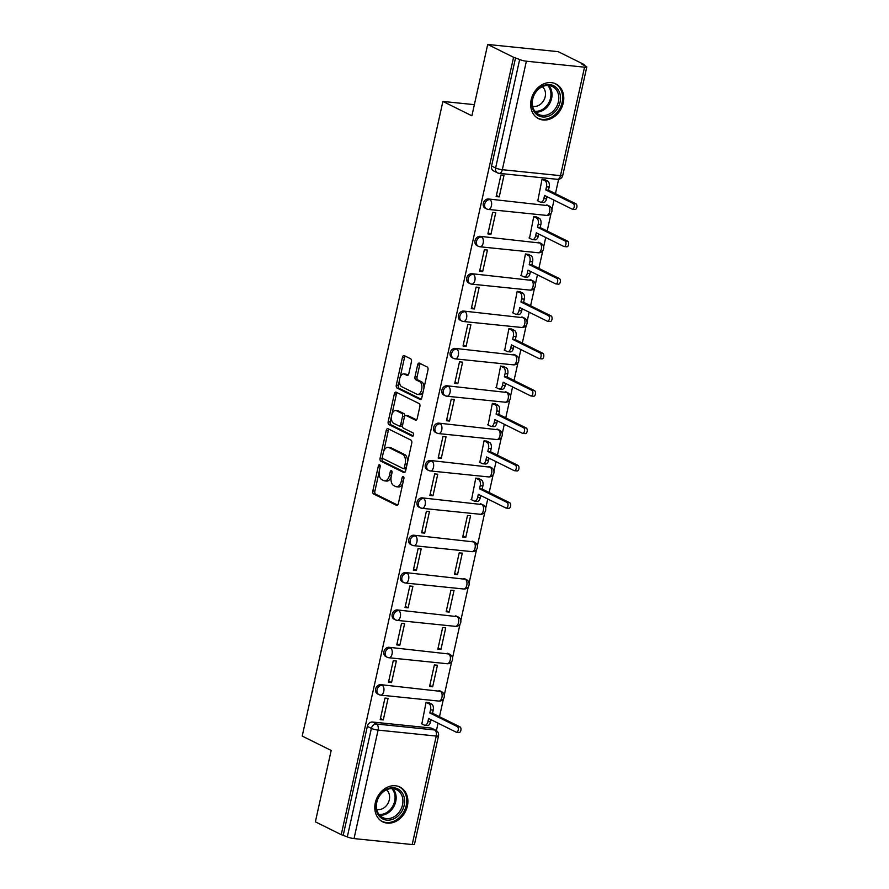 <?xml version="1.0" encoding="UTF-8"?>
<svg xmlns="http://www.w3.org/2000/svg" width="889" height="889" viewBox="0 0 889 889"><rect width="100%" height="100%" fill="white"/><g stroke="black" fill="none" stroke-linecap="round" stroke-linejoin="round"><path stroke-width="1.33" d="M379.614 464.791A1.711 0.956 -84.1 0 0 379.425 464.736A1.711 0.956 -84.1 0 0 378.358 466.003L372.824 490.972A2.445 1.367 -84.1 0 0 373.58 493.962L396.55 505.352A2.445 1.367 -84.1 0 0 396.816 505.43A2.445 1.367 -84.1 0 0 398.339 503.641L403.884 478.66A1.711 0.956 -84.1 0 0 403.35 476.571A1.711 0.956 -84.1 0 0 403.162 476.515A1.711 0.956 -84.1 0 0 402.095 477.771L401.372 481.005A7.823 4.356 -84.1 0 1 396.494 486.761A7.823 4.356 -84.1 0 1 395.627 486.505L393.716 485.55A7.823 4.356 -84.1 0 1 391.293 476.004L392.016 472.77A1.711 0.956 -84.1 0 0 391.482 470.681A1.711 0.956 -84.1 0 0 391.293 470.625A1.711 0.956 -84.1 0 0 390.227 471.881L389.515 475.115A7.823 4.356 -84.1 0 1 384.626 480.871A7.823 4.356 -84.1 0 1 383.759 480.616L381.848 479.66A7.823 4.356 -84.1 0 1 379.425 470.114L380.148 466.881A1.711 0.956 -84.1 0 0 379.614 464.791M375.314 802.8A19.414 15.78 116.4 0 0 382.714 821.836A19.414 15.78 116.4 0 0 407.373 806.09A19.414 15.78 116.4 0 0 399.972 787.054A19.414 15.78 116.4 0 0 375.314 802.8M531.2 99.668A19.414 15.78 116.4 0 0 538.601 118.704A19.414 15.78 116.4 0 0 563.259 102.957A19.414 15.78 116.4 0 0 555.858 83.922A19.414 15.78 116.4 0 0 531.2 99.668M411.44 361.801A2.445 1.367 -84.1 0 0 410.696 358.812L404.251 355.622A2.445 1.367 -84.1 0 0 403.973 355.533A2.445 1.367 -84.1 0 0 402.45 357.334L396.305 385.07A2.445 1.367 -84.1 0 0 397.05 388.06L420.019 399.45A2.445 1.367 -84.1 0 0 420.297 399.528A2.445 1.367 -84.1 0 0 421.819 397.739L427.965 370.002A2.445 1.367 -84.1 0 0 427.22 367.013L419.43 363.145A2.445 1.367 -84.1 0 0 419.163 363.068A2.445 1.367 -84.1 0 0 417.63 364.868L415.007 376.736A2.445 1.367 -84.1 0 0 415.752 379.725L419.619 381.637A6.534 3.645 -84.1 0 1 421.764 388.96A6.534 3.645 -84.1 0 1 417.552 394.427A6.534 3.645 -84.1 0 1 416.83 394.216L401.706 386.715A6.534 3.645 -84.1 0 1 399.561 379.392A6.534 3.645 -84.1 0 1 403.773 373.925A6.534 3.645 -84.1 0 1 404.495 374.136L407.018 375.391A2.445 1.367 -84.1 0 0 407.284 375.469A2.445 1.367 -84.1 0 0 408.818 373.669L411.44 361.801M341.243 834.66L315.373 821.825L331.186 750.46L302.204 736.081L442.9 101.435L471.892 115.814L487.705 44.45L513.575 57.285L341.243 834.66L347.321 836.871L371.38 728.391A4.978 4.045 -63.6 0 1 376.547 724.024L434.71 729.98A4.978 4.045 -63.6 0 1 435.866 730.314L431.832 728.313A4.978 4.045 116.4 0 0 430.676 727.98L434.71 729.98A4.978 2.778 -84.1 0 1 436.243 736.059L378.081 730.102L354.033 838.583A4.978 0.845 -167.5 0 1 347.321 836.871M388.037 428.72A2.445 1.367 -84.1 0 0 387.771 428.642A2.445 1.367 -84.1 0 0 386.237 430.443L380.092 458.179A2.445 1.367 -84.1 0 0 380.848 461.169L403.817 472.559A2.445 1.367 -84.1 0 0 404.084 472.637A2.445 1.367 -84.1 0 0 405.617 470.848L411.763 443.1A2.445 1.367 -84.1 0 0 411.007 440.122L388.037 428.72M388.193 421.63L394.349 393.894A2.445 1.367 -84.1 0 1 395.872 392.093A2.445 1.367 -84.1 0 1 396.138 392.171L419.108 403.562A2.445 1.367 -84.1 0 1 419.864 406.551L417.23 418.419A2.445 1.367 -84.1 0 1 415.708 420.219A2.445 1.367 -84.1 0 1 415.441 420.141L406.117 415.519A2.445 1.367 -84.1 0 0 405.851 415.441A2.445 1.367 -84.1 0 0 404.328 417.241L402.584 425.109A2.445 1.367 -84.1 0 0 403.339 428.098L413.029 432.91A1.711 0.956 -84.1 0 1 413.596 434.821A1.711 0.956 -84.1 0 1 412.496 436.255A1.711 0.956 -84.1 0 1 412.307 436.199L388.949 424.609A2.445 1.367 -84.1 0 1 388.193 421.63L390.249 421.842L391.471 416.341M487.705 44.45L558.203 51.673L584.073 64.508L583.917 65.241M436.399 730.625L438.055 723.168M439.488 716.712L443.422 698.965M444.233 695.276L451.701 661.605M452.523 657.916L459.991 624.245M460.802 620.555L468.27 586.884M469.081 583.195L476.548 549.524M477.371 545.835L484.838 512.164M485.65 508.475L487.75 499.007M489.183 492.55L493.117 474.804M493.928 471.114L496.029 461.647M497.462 455.19L501.396 437.444M502.218 433.754L504.319 424.286M505.752 417.83L509.686 400.083M510.497 396.394L512.597 386.926M514.031 380.47L517.965 362.723M518.776 359.034L520.876 349.566M522.31 343.11L526.244 325.363M527.066 321.674L529.166 312.206M530.6 305.749L534.533 288.003M535.345 284.313L537.445 274.845M538.878 268.389L542.812 250.642M543.624 246.953L545.724 237.485M547.157 231.029L551.091 213.282M551.913 209.593L554.014 200.125M555.447 193.669L558.625 179.289M513.575 57.285L519.665 59.496A4.978 0.845 12.5 0 0 526.377 61.208L584.54 67.175A4.978 0.845 12.5 0 0 586.796 66.953A4.978 0.845 12.5 0 0 586.051 66.297L582.017 64.297L584.073 64.508M343.298 834.871L367.346 726.391A4.978 4.045 -63.6 0 1 372.513 722.024L430.676 727.98M412.196 844.55L436.243 736.059A4.978 0.845 12.5 0 0 438.51 735.848L414.463 844.339A4.978 0.845 -167.5 0 1 412.196 844.55L354.033 838.583M429.12 702.788L426.075 702.288L421.842 723.89M383.281 719.934L388.06 698.387L384.97 698.065L380.192 719.623L383.281 719.934L380.436 718.534M391.56 682.574L396.338 661.027L393.26 660.705L388.482 682.263L391.56 682.574L388.715 681.174M432.665 686.797L437.444 665.239L434.365 664.928L429.587 686.475L432.665 686.797L429.82 685.386M399.839 645.214L404.617 623.667L401.539 623.345L396.761 644.903L399.839 645.214L397.005 643.814M440.944 649.437L445.722 627.878L442.644 627.567L437.866 649.114L440.944 649.437L438.11 648.025M408.129 607.854L412.907 586.307L409.818 585.984L405.04 607.543L408.129 607.854L405.284 606.454M449.234 612.077L454.012 590.518L450.923 590.207L446.145 611.754L449.234 612.077L446.389 610.665M416.408 570.494L421.186 548.946L418.108 548.624L413.329 570.182L416.408 570.494L413.563 569.093M457.513 574.716L462.291 553.158L459.213 552.847L454.435 574.394L457.513 574.716L454.668 573.305M424.686 533.133L429.465 511.586L426.387 511.264L421.608 532.822L424.686 533.133L421.853 531.733M465.792 537.356L470.57 515.798L467.492 515.487L462.713 537.034L465.792 537.356L462.958 535.945M432.976 495.773L437.755 474.226L434.665 473.904L429.887 495.462L432.976 495.773L430.132 494.373M478.815 478.626L475.771 478.126L471.537 499.729M441.255 458.413L446.034 436.866L442.955 436.543L438.177 458.102L441.255 458.413L438.41 457.013M487.094 441.266L484.061 440.766L479.827 462.369M449.534 421.053L454.312 399.505L451.234 399.183L446.456 420.741L449.534 421.053L446.7 419.652M495.384 403.906L492.339 403.406L488.105 425.009M457.824 383.692L462.602 362.145L459.513 361.823L454.735 383.381L457.824 383.692L454.979 382.292M503.663 366.546L500.618 366.046L496.384 387.648M466.103 346.332L470.881 324.785L467.803 324.463L463.025 346.021L466.103 346.332L463.258 344.932M511.942 329.186L508.908 328.686L504.674 350.288M474.382 308.972L479.16 287.425L476.082 287.103L471.303 308.661L474.382 308.972L471.548 307.572M520.232 291.825L517.187 291.325L512.953 312.928M482.671 271.612L487.45 250.065L484.361 249.742L479.582 271.301L482.671 271.612L479.827 270.212M528.511 254.465L525.466 253.965L521.232 275.568M490.95 234.252L495.729 212.704L492.65 212.382L487.872 233.94L490.95 234.252L488.105 232.851M536.789 217.105L533.756 216.605L529.522 238.208M499.229 196.891L504.007 175.344L500.929 175.022L496.151 196.58L499.229 196.891L496.395 195.491M545.079 179.745L542.034 179.245L537.801 200.847M487.783 209.259A4.978 4.045 -63.6 0 1 486.627 208.937L485.194 208.226A4.978 4.045 116.4 0 1 483.505 202.648A4.978 4.045 116.4 0 1 488.472 198.98L548.068 205.648A4.978 4.045 -63.6 0 1 549.213 205.981L547.791 205.27A4.978 4.045 116.4 0 0 546.635 204.937M479.493 246.62A4.978 4.045 -63.6 0 1 478.349 246.297L476.915 245.586A4.978 4.045 116.4 0 1 475.215 240.008A4.978 4.045 116.4 0 1 480.193 236.341L539.779 243.008A4.978 4.045 -63.6 0 1 540.934 243.342L539.501 242.63A4.978 4.045 116.4 0 0 538.356 242.297M471.214 283.98A4.978 4.045 -63.6 0 1 470.059 283.658L468.636 282.946A4.978 4.045 116.4 0 1 466.936 277.368A4.978 4.045 116.4 0 1 471.903 273.701L531.5 280.368A4.978 4.045 -63.6 0 1 532.655 280.702L531.222 279.991A4.978 4.045 116.4 0 0 530.066 279.657M462.936 321.34A4.978 4.045 -63.6 0 1 461.78 321.018L460.346 320.307A4.978 4.045 116.4 0 1 458.657 314.728A4.978 4.045 116.4 0 1 463.625 311.061L523.221 317.729A4.978 4.045 -63.6 0 1 524.366 318.062L522.943 317.351A4.978 4.045 116.4 0 0 521.787 317.017M454.646 358.7A4.978 4.045 -63.6 0 1 453.501 358.378L452.068 357.667A4.978 4.045 116.4 0 1 450.367 352.088A4.978 4.045 116.4 0 1 455.346 348.421L514.931 355.089A4.978 4.045 -63.6 0 1 516.087 355.422L514.653 354.711A4.978 4.045 116.4 0 0 513.509 354.378M446.367 396.061A4.978 4.045 -63.6 0 1 445.211 395.738L443.789 395.027A4.978 4.045 116.4 0 1 442.089 389.449A4.978 4.045 116.4 0 1 447.056 385.782L506.652 392.449A4.978 4.045 -63.6 0 1 507.808 392.782L506.374 392.071A4.978 4.045 116.4 0 0 505.219 391.738M438.088 433.421A4.978 4.045 -63.6 0 1 436.932 433.099L435.499 432.387A4.978 4.045 116.4 0 1 433.81 426.809A4.978 4.045 116.4 0 1 438.777 423.142L498.373 429.809A4.978 4.045 -63.6 0 1 499.518 430.143L498.096 429.431A4.978 4.045 116.4 0 0 496.94 429.098M429.798 470.781A4.978 4.045 -63.6 0 1 428.654 470.459L427.22 469.748A4.978 4.045 116.4 0 1 425.52 464.169A4.978 4.045 116.4 0 1 430.498 460.502L490.083 467.17A4.978 4.045 -63.6 0 1 491.239 467.503L489.806 466.792A4.978 4.045 116.4 0 0 488.661 466.458M421.519 508.141A4.978 4.045 -63.6 0 1 420.364 507.819L418.941 507.108A4.978 4.045 116.4 0 1 417.241 501.529A4.978 4.045 116.4 0 1 422.208 497.862L481.805 504.53A4.978 4.045 -63.6 0 1 482.96 504.863L481.527 504.152A4.978 4.045 116.4 0 0 480.371 503.819M413.241 545.502A4.978 4.045 -63.6 0 1 412.085 545.179L410.651 544.468A4.978 4.045 116.4 0 1 408.962 538.89A4.978 4.045 116.4 0 1 413.93 535.222L473.526 541.89A4.978 4.045 -63.6 0 1 474.67 542.223L473.248 541.512A4.978 4.045 116.4 0 0 472.092 541.179M404.951 582.862A4.978 4.045 -63.6 0 1 403.806 582.539L402.373 581.828A4.978 4.045 116.4 0 1 400.672 576.25A4.978 4.045 116.4 0 1 405.651 572.583L465.236 579.25A4.978 4.045 -63.6 0 1 466.392 579.584L464.958 578.872A4.978 4.045 116.4 0 0 463.814 578.539M396.672 620.222A4.978 4.045 -63.6 0 1 395.516 619.9L394.094 619.189A4.978 4.045 116.4 0 1 392.393 613.61A4.978 4.045 116.4 0 1 397.361 609.943L456.957 616.61A4.978 4.045 -63.6 0 1 458.113 616.944L456.679 616.233A4.978 4.045 116.4 0 0 455.524 615.899M388.393 657.582A4.978 4.045 -63.6 0 1 387.237 657.26L385.804 656.549A4.978 4.045 116.4 0 1 384.115 650.97A4.978 4.045 116.4 0 1 389.082 647.303L448.678 653.971A4.978 4.045 -63.6 0 1 449.823 654.304L448.4 653.593A4.978 4.045 116.4 0 0 447.245 653.259M380.103 694.942A4.978 4.045 -63.6 0 1 378.958 694.62L377.525 693.909A4.978 4.045 116.4 0 1 375.825 688.33A4.978 4.045 116.4 0 1 380.803 684.663L440.388 691.331A4.978 4.045 -63.6 0 1 441.544 691.664L440.111 690.953A4.978 4.045 116.4 0 0 438.966 690.62M442.9 101.435L474.359 104.658M515.631 57.496L491.584 165.987A4.978 4.045 116.4 0 0 493.484 170.866L497.507 172.866A4.978 4.045 -63.6 0 1 495.618 167.988L519.665 59.496M384.626 480.871L386.682 481.082A7.823 4.356 -84.1 0 0 391.138 476.804M396.494 486.761L398.55 486.972A7.823 4.356 -84.1 0 0 402.95 482.871M379.159 471.881L374.88 491.184A2.445 1.367 -84.1 0 0 375.636 494.173L397.627 505.085M382.381 457.313L382.148 458.391A2.445 1.367 -84.1 0 0 382.903 461.38L404.906 472.292M389.004 429.209A2.445 1.367 -84.1 0 0 388.293 430.654L383.692 451.412M382.448 456.479A1.711 0.956 -84.1 0 0 382.981 458.568L403.139 468.57A1.711 0.956 -84.1 0 0 403.328 468.625A1.711 0.956 -84.1 0 0 404.395 467.37L405.151 463.958A7.823 4.356 -84.1 0 0 402.739 454.412L388.96 447.578A7.823 4.356 -84.1 0 0 388.093 447.323A7.823 4.356 -84.1 0 0 383.203 453.079L382.448 456.479M405.195 468.781A1.711 0.956 -84.1 0 0 405.384 468.836A1.711 0.956 -84.1 0 0 406.173 468.314M407.484 462.402A7.823 4.356 -84.1 0 0 404.795 454.623L402.739 454.412M388.093 447.323L390.149 447.534A7.823 4.356 -84.1 0 1 391.016 447.789L404.795 454.623M391.916 414.341L396.405 394.105L394.349 393.894M397.116 392.649A2.445 1.367 -84.1 0 0 396.405 394.105M416.519 419.864L408.173 415.73A2.445 1.367 -84.1 0 0 407.907 415.652A2.445 1.367 -84.1 0 0 407.618 415.674M413.207 435.832L391.004 424.82L388.949 424.609M396.461 410.718A6.534 3.645 -84.1 0 0 395.727 410.507A6.534 3.645 -84.1 0 0 391.527 415.974A6.534 3.645 -84.1 0 0 393.671 423.297L398.994 425.942A2.445 1.367 -84.1 0 0 399.272 426.02A2.445 1.367 -84.1 0 0 400.795 424.22L402.539 416.352A2.445 1.367 -84.1 0 0 401.784 413.363L396.461 410.718L398.516 410.929A6.534 3.645 -84.1 0 0 397.783 410.718L395.727 410.507M401.05 426.153A2.445 1.367 -84.1 0 0 401.328 426.231A2.445 1.367 -84.1 0 0 402.539 425.309M404.628 416.363A2.445 1.367 -84.1 0 0 403.839 413.574L401.784 413.363M398.516 410.929L403.839 413.574M390.249 421.842A2.445 1.367 -84.1 0 0 391.004 424.82M403.773 373.925L405.829 374.136A6.534 3.645 -84.1 0 1 406.551 374.347L408.107 375.114M417.552 394.427L419.608 394.638A6.534 3.645 -84.1 0 0 423.242 391.338M423.931 388.215A6.534 3.645 -84.1 0 0 421.675 381.848L419.619 381.637M420.397 363.634A2.445 1.367 -84.1 0 0 419.686 365.079L417.063 376.947A2.445 1.367 -84.1 0 0 417.808 379.936L421.675 381.848M399.45 380.348L398.361 385.281A2.445 1.367 -84.1 0 0 399.105 388.271L421.108 399.183M405.217 356.1A2.445 1.367 -84.1 0 0 404.506 357.545L400.139 377.225M428.62 702.543L431.654 704.055A4.978 2.778 95.9 0 1 433.199 710.133L432.51 713.245L429.832 712.967L430.52 709.855A4.978 2.778 -84.1 0 0 428.987 703.777L426.064 702.332M421.342 723.646L424.264 725.091A4.978 2.778 -84.1 0 0 424.82 725.257A4.978 2.778 -84.1 0 0 427.92 721.59L428.609 718.479L456.113 732.125A2.867 1.6 -84.1 0 0 456.424 732.214A2.867 1.6 -84.1 0 0 458.268 729.825A2.867 1.6 -84.1 0 0 457.335 726.613L429.832 712.967M432.51 713.245L460.002 726.891A2.867 1.6 95.9 0 1 460.935 730.091A2.867 1.6 95.9 0 1 459.102 732.492L456.424 732.214M431.076 719.701L430.598 721.868A4.978 2.778 95.9 0 1 427.487 725.524L424.82 725.257M380.27 817.224A16.802 13.646 -63.6 0 1 380.081 794.622A16.802 13.646 -63.6 0 1 400.35 790.643A16.802 13.646 -63.6 0 1 400.528 813.246A16.802 13.646 -63.6 0 1 380.27 817.224M398.95 791.31A15.558 12.635 116.4 0 0 396.572 789.676A15.558 12.635 116.4 0 0 379.192 796.444A15.558 12.635 116.4 0 0 380.359 815.913A15.558 12.635 116.4 0 0 382.737 817.547A15.558 12.635 116.4 0 0 400.117 810.779A15.558 12.635 116.4 0 0 398.95 791.31M376.736 809.368A11.079 9.001 116.4 0 0 388.093 803.156A11.079 9.001 116.4 0 0 386.782 790.143A11.079 9.001 116.4 0 0 386.426 789.832M381.037 820.836A19.291 15.669 116.4 0 0 381.737 821.214A19.291 15.669 116.4 0 0 403.273 812.824A19.291 15.669 116.4 0 0 401.828 788.676A19.291 15.669 116.4 0 0 398.883 786.654A19.291 15.669 116.4 0 0 398.161 786.321M536.145 114.081A16.802 13.646 -63.6 0 1 535.967 91.478A16.802 13.646 -63.6 0 1 556.225 87.5A16.802 13.646 -63.6 0 1 556.414 110.103A16.802 13.646 -63.6 0 1 536.145 114.081M554.836 88.167A15.558 12.635 116.4 0 0 552.447 86.533A15.558 12.635 116.4 0 0 535.078 93.301A15.558 12.635 116.4 0 0 536.245 112.77A15.558 12.635 116.4 0 0 538.623 114.403A15.558 12.635 116.4 0 0 556.003 107.636A15.558 12.635 116.4 0 0 554.836 88.167M532.611 106.236A11.079 9.001 116.4 0 0 543.979 100.013A11.079 9.001 116.4 0 0 542.668 87A11.079 9.001 116.4 0 0 542.312 86.7M536.923 117.704A19.291 15.669 116.4 0 0 537.612 118.07A19.291 15.669 116.4 0 0 559.159 109.68A19.291 15.669 116.4 0 0 557.714 85.533A19.291 15.669 116.4 0 0 554.758 83.51A19.291 15.669 116.4 0 0 554.047 83.188M478.315 478.382L481.36 479.893A4.978 2.778 95.9 0 1 482.894 485.972L482.205 489.083L479.527 488.806L480.216 485.694A4.978 2.778 -84.1 0 0 478.682 479.616L475.759 478.171M471.037 499.485L473.959 500.929A4.978 2.778 -84.1 0 0 474.515 501.096A4.978 2.778 -84.1 0 0 477.615 497.429L478.304 494.317L505.808 507.963A2.867 1.6 -84.1 0 0 506.119 508.052A2.867 1.6 -84.1 0 0 507.963 505.663A2.867 1.6 -84.1 0 0 507.03 502.452L479.527 488.806M482.205 489.083L509.697 502.73A2.867 1.6 95.9 0 1 510.642 505.93A2.867 1.6 95.9 0 1 508.797 508.33L506.119 508.052M480.771 495.54L480.293 497.707A4.978 2.778 95.9 0 1 477.182 501.363L474.515 501.096M486.594 441.022L489.639 442.533A4.978 2.778 95.9 0 1 491.173 448.612L490.484 451.723L487.817 451.445L488.506 448.334A4.978 2.778 -84.1 0 0 486.961 442.255L484.049 440.811M479.315 462.124L482.238 463.569A4.978 2.778 -84.1 0 0 482.794 463.736A4.978 2.778 -84.1 0 0 485.905 460.069L486.594 456.957L514.086 470.603A2.867 1.6 -84.1 0 0 514.409 470.692A2.867 1.6 -84.1 0 0 516.242 468.303A2.867 1.6 -84.1 0 0 515.309 465.091L487.817 451.445M490.484 451.723L517.976 465.369A2.867 1.6 95.9 0 1 518.92 468.57A2.867 1.6 95.9 0 1 517.076 470.97L514.409 470.692M489.05 458.179L488.572 460.346A4.978 2.778 95.9 0 1 485.461 464.002L482.794 463.736M494.884 403.662L497.918 405.173A4.978 2.778 95.9 0 1 499.462 411.251L498.762 414.363L496.095 414.085L496.784 410.974A4.978 2.778 -84.1 0 0 495.251 404.895L492.328 403.45M487.605 424.764L490.528 426.209A4.978 2.778 -84.1 0 0 491.072 426.376A4.978 2.778 -84.1 0 0 494.184 422.708L494.873 419.597L522.365 433.243A2.867 1.6 -84.1 0 0 522.688 433.332A2.867 1.6 -84.1 0 0 524.532 430.943A2.867 1.6 -84.1 0 0 523.588 427.731L496.095 414.085M498.762 414.363L526.266 428.009A2.867 1.6 95.9 0 1 527.199 431.209A2.867 1.6 95.9 0 1 525.355 433.61L522.688 433.332M497.34 420.819L496.851 422.986A4.978 2.778 95.9 0 1 493.751 426.642L491.072 426.376M503.163 366.301L506.208 367.813A4.978 2.778 95.9 0 1 507.741 373.891L507.052 377.003L504.374 376.725L505.063 373.613A4.978 2.778 -84.1 0 0 503.53 367.535L500.607 366.09M495.884 387.404L498.807 388.849A4.978 2.778 -84.1 0 0 499.362 389.015A4.978 2.778 -84.1 0 0 502.463 385.348L503.152 382.237L530.655 395.883A2.867 1.6 -84.1 0 0 530.966 395.972A2.867 1.6 -84.1 0 0 532.811 393.583A2.867 1.6 -84.1 0 0 531.878 390.371L504.374 376.725M507.052 377.003L534.545 390.649A2.867 1.6 95.9 0 1 535.489 393.849A2.867 1.6 95.9 0 1 533.644 396.25L530.966 395.972M505.619 383.459L505.141 385.626A4.978 2.778 95.9 0 1 502.029 389.282L499.362 389.015M511.442 328.941L514.487 330.452A4.978 2.778 95.9 0 1 516.02 336.531L515.331 339.642L512.664 339.365L513.353 336.253A4.978 2.778 -84.1 0 0 511.808 330.175L508.897 328.73M504.163 350.044L507.086 351.488A4.978 2.778 -84.1 0 0 507.641 351.655A4.978 2.778 -84.1 0 0 510.753 347.988L511.442 344.876L538.934 358.523A2.867 1.6 -84.1 0 0 539.256 358.611A2.867 1.6 -84.1 0 0 541.09 356.222A2.867 1.6 -84.1 0 0 540.156 353.011L512.664 339.365M515.331 339.642L542.823 353.289A2.867 1.6 95.9 0 1 543.768 356.489A2.867 1.6 95.9 0 1 541.923 358.889L539.256 358.611M513.898 346.099L513.42 348.266A4.978 2.778 95.9 0 1 510.308 351.922L507.641 351.655M519.732 291.581L522.765 293.092A4.978 2.778 95.9 0 1 524.31 299.171L523.61 302.282L520.943 302.004L521.632 298.893A4.978 2.778 -84.1 0 0 520.098 292.814L517.176 291.37M512.453 312.684L515.376 314.128A4.978 2.778 -84.1 0 0 515.92 314.295A4.978 2.778 -84.1 0 0 519.032 310.628L519.721 307.516L547.213 321.162A2.867 1.6 -84.1 0 0 547.535 321.251A2.867 1.6 -84.1 0 0 549.38 318.862A2.867 1.6 -84.1 0 0 548.435 315.651L520.943 302.004M523.61 302.282L551.113 315.928A2.867 1.6 95.9 0 1 552.047 319.129A2.867 1.6 95.9 0 1 550.202 321.529L547.535 321.251M522.187 308.739L521.699 310.906A4.978 2.778 95.9 0 1 518.598 314.562L515.92 314.295M528.01 254.221L531.055 255.732A4.978 2.778 95.9 0 1 532.589 261.81L531.9 264.922L529.222 264.644L529.922 261.533A4.978 2.778 -84.1 0 0 528.377 255.454L525.455 254.01M520.732 275.323L523.654 276.768A4.978 2.778 -84.1 0 0 524.21 276.935A4.978 2.778 -84.1 0 0 527.31 273.267L528.01 270.156L555.503 283.802A2.867 1.6 -84.1 0 0 555.814 283.891A2.867 1.6 -84.1 0 0 557.659 281.502A2.867 1.6 -84.1 0 0 556.725 278.29L529.222 264.644M531.9 264.922L559.392 278.568A2.867 1.6 95.9 0 1 560.337 281.769A2.867 1.6 95.9 0 1 558.492 284.169L555.814 283.891M530.466 271.378L529.988 273.545A4.978 2.778 95.9 0 1 526.877 277.201L524.21 276.935M536.289 216.86L539.334 218.372A4.978 2.778 95.9 0 1 540.868 224.45L540.179 227.562L537.512 227.284L538.201 224.172A4.978 2.778 -84.1 0 0 536.656 218.094L533.744 216.649M529.022 237.963L531.933 239.408A4.978 2.778 -84.1 0 0 532.489 239.574A4.978 2.778 -84.1 0 0 535.6 235.907L536.289 232.796L563.782 246.442A2.867 1.6 -84.1 0 0 564.104 246.531A2.867 1.6 -84.1 0 0 565.937 244.142A2.867 1.6 -84.1 0 0 565.004 240.93L537.512 227.284M540.179 227.562L567.671 241.208A2.867 1.6 95.9 0 1 568.616 244.408A2.867 1.6 95.9 0 1 566.771 246.809L564.104 246.531M538.745 234.018L538.267 236.185A4.978 2.778 95.9 0 1 535.167 239.841L532.489 239.574M544.579 179.5L547.613 181.012A4.978 2.778 95.9 0 1 549.158 187.09L548.469 190.202L545.79 189.924L546.479 186.812A4.978 2.778 -84.1 0 0 544.946 180.734L542.023 179.289M537.3 200.603L540.223 202.047A4.978 2.778 -84.1 0 0 540.768 202.214A4.978 2.778 -84.1 0 0 543.879 198.547L544.568 195.436L572.06 209.082A2.867 1.6 -84.1 0 0 572.383 209.171A2.867 1.6 -84.1 0 0 574.227 206.781A2.867 1.6 -84.1 0 0 573.283 203.57L545.79 189.924M548.469 190.202L575.961 203.848A2.867 1.6 95.9 0 1 576.894 207.048A2.867 1.6 95.9 0 1 575.05 209.448L572.383 209.171M547.035 196.658L546.557 198.825A4.978 2.778 95.9 0 1 543.446 202.481L540.768 202.214M380.214 466.192L378.358 466.003M403.95 477.96L402.095 477.771M392.082 472.081L390.227 471.881M526.377 61.208L502.318 169.699L560.492 175.655L584.54 67.175M372.513 722.024L376.547 724.024A4.978 2.778 -84.1 0 1 378.081 730.102A4.978 0.845 -167.5 0 1 371.38 728.391L367.346 726.391M488.472 198.98L548.068 205.648A4.978 2.778 95.9 0 1 549.602 211.726A4.978 2.778 -84.1 0 1 546.502 215.394A4.978 4.978 0 0 0 549.213 205.981M480.193 236.341L539.779 243.008A4.978 2.778 95.9 0 1 541.323 249.087A4.978 2.778 -84.1 0 1 538.212 252.754A4.978 4.978 0 0 0 540.934 243.342M471.903 273.701L531.5 280.368A4.978 2.778 95.9 0 1 533.044 286.447A4.978 2.778 -84.1 0 1 529.933 290.114A4.978 4.978 0 0 0 532.655 280.702M463.625 311.061L523.221 317.729A4.978 2.778 95.9 0 1 524.754 323.807A4.978 2.778 -84.1 0 1 521.654 327.474A4.978 4.978 0 0 0 524.366 318.062M455.346 348.421L514.931 355.089A4.978 2.778 95.9 0 1 516.476 361.167A4.978 2.778 -84.1 0 1 513.364 364.834A4.978 4.978 0 0 0 516.087 355.422M447.056 385.782L506.652 392.449A4.978 2.778 95.9 0 1 508.197 398.528A4.978 2.778 -84.1 0 1 505.085 402.195A4.978 4.978 0 0 0 507.808 392.782M438.777 423.142L498.373 429.809A4.978 2.778 95.9 0 1 499.907 435.888A4.978 2.778 -84.1 0 1 496.807 439.555A4.978 4.978 0 0 0 499.518 430.143M430.498 460.502L490.083 467.17A4.978 2.778 95.9 0 1 491.628 473.248A4.978 2.778 -84.1 0 1 488.517 476.915A4.978 4.978 0 0 0 491.239 467.503M422.208 497.862L481.805 504.53A4.978 2.778 95.9 0 1 483.349 510.608A4.978 2.778 -84.1 0 1 480.238 514.275A4.978 4.978 0 0 0 482.96 504.863M413.93 535.222L473.526 541.89A4.978 2.778 95.9 0 1 475.059 547.968A4.978 2.778 -84.1 0 1 471.959 551.636A4.978 4.978 0 0 0 474.67 542.223M405.651 572.583L465.236 579.25A4.978 2.778 95.9 0 1 466.781 585.329A4.978 2.778 -84.1 0 1 463.669 588.996A4.978 4.978 0 0 0 466.392 579.584M397.361 609.943L456.957 616.61A4.978 2.778 95.9 0 1 458.502 622.689A4.978 2.778 -84.1 0 1 455.39 626.356A4.978 4.978 0 0 0 458.113 616.944M389.082 647.303L448.678 653.971A4.978 2.778 95.9 0 1 450.212 660.049A4.978 2.778 -84.1 0 1 447.111 663.716A4.978 4.978 0 0 0 449.823 654.304M380.803 684.663L440.388 691.331A4.978 2.778 95.9 0 1 441.933 697.409A4.978 2.778 -84.1 0 1 438.822 701.077A4.978 4.978 0 0 0 441.544 691.664M378.958 694.62A4.978 4.045 -63.6 0 1 377.258 689.042A4.978 4.045 -63.6 0 1 382.226 685.363A4.978 2.778 95.9 0 1 383.77 691.453A4.978 2.778 95.9 0 1 380.659 695.109A4.978 4.978 0 0 1 378.958 694.62M387.237 657.26A4.978 4.045 -63.6 0 1 385.537 651.681A4.978 4.045 -63.6 0 1 390.515 648.003A4.978 2.778 95.9 0 1 392.049 654.093A4.978 2.778 95.9 0 1 388.938 657.749A4.978 4.978 0 0 1 387.237 657.26M395.516 619.9A4.978 4.045 -63.6 0 1 393.827 614.321A4.978 4.045 -63.6 0 1 398.794 610.643A4.978 2.778 95.9 0 1 400.328 616.733A4.978 2.778 95.9 0 1 397.227 620.389A4.978 4.978 0 0 1 395.516 619.9M403.806 582.539A4.978 4.045 -63.6 0 1 402.106 576.961A4.978 4.045 -63.6 0 1 407.073 573.283A4.978 2.778 95.9 0 1 408.618 579.372A4.978 2.778 95.9 0 1 405.506 583.028A4.978 4.978 0 0 1 403.806 582.539M412.085 545.179A4.978 4.045 -63.6 0 1 410.385 539.601A4.978 4.045 -63.6 0 1 415.363 535.923A4.978 2.778 95.9 0 1 416.897 542.012A4.978 2.778 95.9 0 1 413.785 545.668A4.978 4.978 0 0 1 412.085 545.179M420.364 507.819A4.978 4.045 -63.6 0 1 418.675 502.241A4.978 4.045 -63.6 0 1 423.642 498.562A4.978 2.778 95.9 0 1 425.175 504.652A4.978 2.778 95.9 0 1 422.075 508.308A4.978 4.978 0 0 1 420.364 507.819M428.654 470.459A4.978 4.045 -63.6 0 1 426.953 464.88A4.978 4.045 -63.6 0 1 431.921 461.202A4.978 2.778 95.9 0 1 433.465 467.292A4.978 2.778 95.9 0 1 430.354 470.948A4.978 4.978 0 0 1 428.654 470.459M436.932 433.099A4.978 4.045 -63.6 0 1 435.232 427.52A4.978 4.045 -63.6 0 1 440.211 423.842A4.978 2.778 95.9 0 1 441.744 429.932A4.978 2.778 95.9 0 1 438.633 433.588A4.978 4.978 0 0 1 436.932 433.099M445.211 395.738A4.978 4.045 -63.6 0 1 443.522 390.16A4.978 4.045 -63.6 0 1 448.489 386.482A4.978 2.778 95.9 0 1 450.023 392.571A4.978 2.778 95.9 0 1 446.923 396.227A4.978 4.978 0 0 1 445.211 395.738M453.501 358.378A4.978 4.045 -63.6 0 1 451.801 352.8A4.978 4.045 -63.6 0 1 456.768 349.121A4.978 2.778 95.9 0 1 458.313 355.211A4.978 2.778 95.9 0 1 455.201 358.867A4.978 4.978 0 0 1 453.501 358.378M461.78 321.018A4.978 4.045 -63.6 0 1 460.08 315.439A4.978 4.045 -63.6 0 1 465.058 311.761A4.978 2.778 95.9 0 1 466.592 317.851A4.978 2.778 95.9 0 1 463.48 321.507A4.978 4.978 0 0 1 461.78 321.018M470.059 283.658A4.978 4.045 -63.6 0 1 468.37 278.079A4.978 4.045 -63.6 0 1 473.337 274.401A4.978 2.778 95.9 0 1 474.87 280.491A4.978 2.778 95.9 0 1 471.77 284.147A4.978 4.978 0 0 1 470.059 283.658M478.349 246.297A4.978 4.045 -63.6 0 1 476.648 240.719A4.978 4.045 -63.6 0 1 481.616 237.041A4.978 2.778 95.9 0 1 483.16 243.13A4.978 2.778 95.9 0 1 480.049 246.786A4.978 4.978 0 0 1 478.349 246.297M486.627 208.937A4.978 4.045 -63.6 0 1 484.927 203.359A4.978 4.045 -63.6 0 1 489.906 199.681A4.978 2.778 95.9 0 1 491.439 205.77A4.978 2.778 95.9 0 1 488.339 209.426A4.978 4.978 0 0 1 486.627 208.937M491.584 165.987L495.618 167.988A4.978 0.845 -167.5 0 0 502.318 169.699A4.978 2.778 95.9 0 1 499.218 173.355L557.381 179.322A4.978 4.978 0 0 0 562.748 175.444L586.796 66.953M498.662 173.199A4.978 4.045 -63.6 0 1 497.507 172.866A4.978 4.978 0 0 0 499.218 173.355M562.748 175.444A4.978 0.845 12.5 0 1 560.492 175.655A4.978 2.778 95.9 0 1 557.381 179.322M391.449 475.315L389.515 475.115M403.317 481.205L401.372 481.005M397.105 505.408L396.55 505.352M375.636 494.173L373.58 493.962M374.88 491.184L372.824 490.972M404.373 472.615L403.817 472.559M382.903 461.38L380.848 461.169M382.148 458.391L380.092 458.179M388.293 430.654L386.237 430.443M406.34 467.57L404.395 467.37M407.095 464.158L405.151 463.958M391.016 447.789L388.96 447.578M415.996 420.197L415.441 420.141M408.173 415.73L406.117 415.519M402.728 424.42L400.795 424.22M404.539 416.552L402.539 416.352M407.573 375.447L407.018 375.391M406.551 374.347L404.495 374.136M417.808 379.936L415.752 379.725M417.063 376.947L415.007 376.736M419.686 365.079L417.63 364.868M420.575 399.505L420.019 399.45M399.105 388.271L397.05 388.06M398.361 385.281L396.305 385.07M404.506 357.545L402.45 357.334M433.199 710.133L430.52 709.855M431.654 704.055L428.987 703.777M430.598 721.868L427.92 721.59M460.002 726.891L457.335 726.613M392.871 788.632A15.558 12.635 -63.6 0 1 394.205 805.867A15.558 12.635 -63.6 0 1 379.67 815.224M378.981 814.402A15.046 12.224 116.4 0 0 393.194 805.367A15.046 12.224 116.4 0 0 391.793 788.587M548.746 85.488A15.558 12.635 -63.6 0 1 550.091 102.724A15.558 12.635 -63.6 0 1 535.556 112.092M534.867 111.258A15.046 12.224 116.4 0 0 549.069 102.224A15.046 12.224 116.4 0 0 547.68 85.444M482.894 485.972L480.216 485.694M481.36 479.893L478.682 479.616M480.293 497.707L477.615 497.429M509.697 502.73L507.03 502.452M491.173 448.612L488.506 448.334M489.639 442.533L486.961 442.255M488.572 460.346L485.905 460.069M517.976 465.369L515.309 465.091M499.462 411.251L496.784 410.974M497.918 405.173L495.251 404.895M496.851 422.986L494.184 422.708M526.266 428.009L523.588 427.731M507.741 373.891L505.063 373.613M506.208 367.813L503.53 367.535M505.141 385.626L502.463 385.348M534.545 390.649L531.878 390.371M516.02 336.531L513.353 336.253M514.487 330.452L511.808 330.175M513.42 348.266L510.753 347.988M542.823 353.289L540.156 353.011M524.31 299.171L521.632 298.893M522.765 293.092L520.098 292.814M521.699 310.906L519.032 310.628M551.113 315.928L548.435 315.651M532.589 261.81L529.922 261.533M531.055 255.732L528.377 255.454M529.988 273.545L527.31 273.267M559.392 278.568L556.725 278.29M540.868 224.45L538.201 224.172M539.334 218.372L536.656 218.094M538.267 236.185L535.6 235.907M567.671 241.208L565.004 240.93M549.158 187.09L546.479 186.812M547.613 181.012L544.946 180.734M546.557 198.825L543.879 198.547M575.961 203.848L573.283 203.57M438.822 701.077L380.659 695.109M447.111 663.716L388.938 657.749M455.39 626.356L397.227 620.389M463.669 588.996L405.506 583.028M471.959 551.636L413.785 545.668M480.238 514.275L422.075 508.308M488.517 476.915L430.354 470.948M496.807 439.555L438.633 433.588M505.085 402.195L446.923 396.227M513.364 364.834L455.201 358.867M521.654 327.474L463.48 321.507M529.933 290.114L471.77 284.147M538.212 252.754L480.049 246.786M546.502 215.394L488.339 209.426M438.51 735.848A4.978 4.978 0 0 0 435.866 730.314M405.384 468.836L403.328 468.625M407.907 415.652L405.851 415.441M401.328 426.231L399.272 426.02M381.737 821.214L381.17 820.936M398.883 786.654L398.316 786.376M537.612 118.07L537.056 117.793M554.758 83.51L554.203 83.233"/></g></svg>
